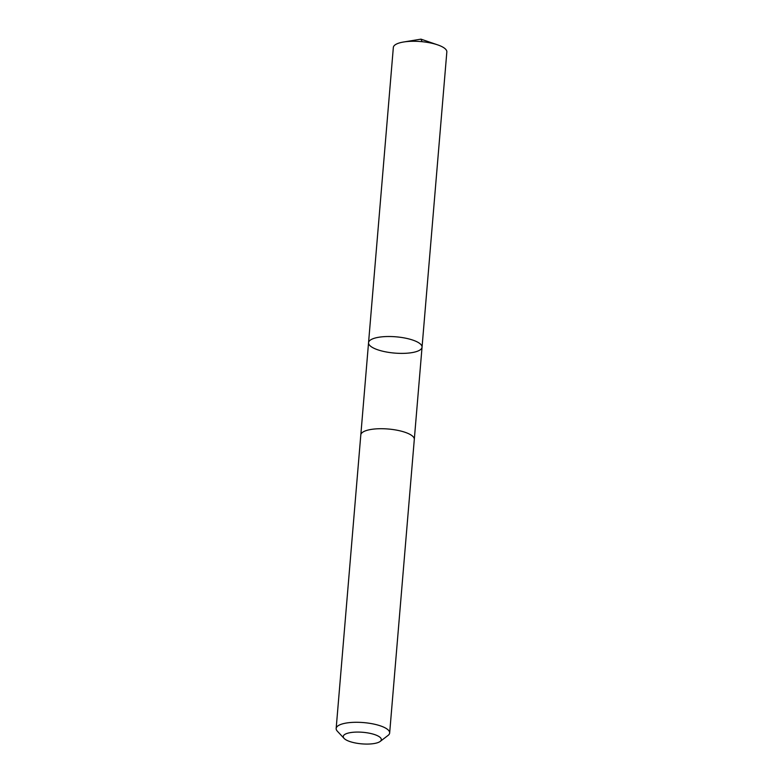 <?xml version="1.0" encoding="UTF-8"?>
<svg xmlns="http://www.w3.org/2000/svg" width="783" height="783" viewBox="0 0 783 783"><rect width="100%" height="100%" fill="white"/><g stroke="black" fill="none" stroke-linecap="round" stroke-linejoin="round"><path stroke-width="1.17" d="M396.188 336.837A26.837 8.163 4.8 0 1 422.047 347.202A26.837 8.163 4.8 0 1 394.622 353.084A26.837 8.163 4.8 0 1 368.548 342.709A26.837 8.163 4.8 0 1 396.188 336.837A26.837 8.163 4.8 0 1 422.047 347.202L446.839 51.952A26.847 8.163 -175.2 0 0 437.668 44.876A26.847 8.163 -175.2 0 0 420.98 41.587A26.847 8.163 -175.2 0 0 403.568 42.008A26.847 8.163 -175.2 0 0 393.34 47.46L368.548 342.709A26.837 8.163 4.8 0 1 396.188 336.837M380.166 741.442L388.035 735.443A26.847 8.163 -175.2 0 0 389.66 732.966L414.305 439.4A26.847 8.163 -175.2 0 0 388.241 429.015A26.847 8.163 -175.2 0 0 360.806 434.908L336.161 728.474A26.847 8.163 -175.2 0 0 337.336 731.185L344.099 738.408A19.095 5.804 -175.2 0 0 361.658 743.85A19.095 5.804 -175.2 0 0 380.166 741.442A19.095 5.804 -175.2 0 0 362.774 732.291A19.095 5.804 -175.2 0 0 344.099 738.408M389.66 732.966A26.847 8.163 -175.2 0 0 363.586 722.592A26.847 8.163 -175.2 0 0 336.161 728.474M422.086 41.695L420.98 39.15L403.568 42.008M420.98 39.15L437.668 44.876M414.315 439.273L422.047 347.202M360.826 434.78L368.548 342.709"/></g></svg>
